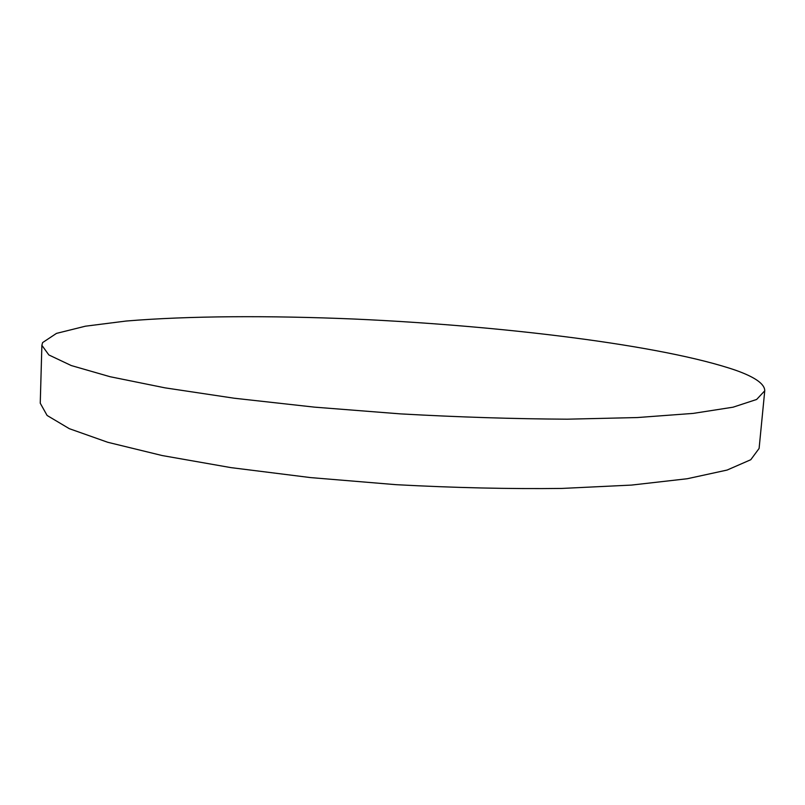 <?xml version="1.0" encoding="UTF-8"?>
<svg xmlns="http://www.w3.org/2000/svg" width="805" height="805" viewBox="0 0 805 805"><rect width="100%" height="100%" fill="white"/><g stroke="black" fill="none" stroke-linecap="round" stroke-linejoin="round"><path stroke-width="1.21" d="M736.142 370.421C755.211 377.243 764.75 384.035 764.75 390.797L756.63 399.471L733.063 407.189L693.186 413.398L637.308 417.554L567.304 419.184C514.616 418.912 458.991 417.151 400.427 413.881L314.342 407.129L234.205 398.223L164.955 387.839L110.044 376.71L71.263 365.55L48.843 354.945L41.88 345.315L42.595 342.598L56.471 333.391L85.4 326.196L126.103 321.044C188.571 315.822 269.906 315.48 354.572 319.052C501.757 325.713 662.807 345.083 736.142 370.421M764.75 390.797L759.105 448.445L750.773 459.725L727.096 470.06L687.218 478.744L631.512 485.083L561.83 488.434C509.424 489.058 454.141 487.8 395.98 484.67L310.499 477.586L230.955 467.625L162.248 455.56L107.769 442.287L69.3 428.673L47.103 415.461L40.25 403.214L41.88 345.315"/></g></svg>
